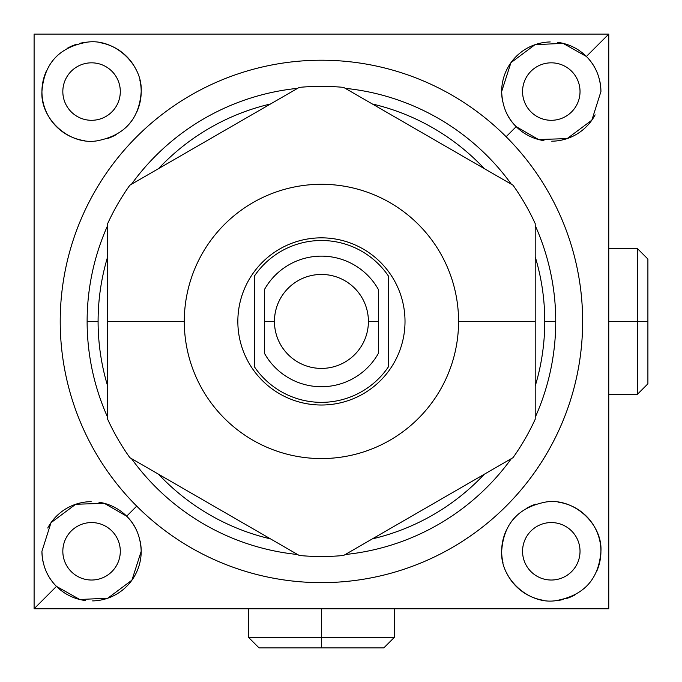 <?xml version="1.0" encoding="UTF-8"?>
<svg xmlns="http://www.w3.org/2000/svg" width="682" height="682" viewBox="0 0 682 682"><rect width="100%" height="100%" fill="white"/><g stroke="black" fill="none" stroke-linecap="round" stroke-linejoin="round"><path stroke-width="1.02" d="M378.476 289.654A65.302 65.302 0 0 0 264.386 289.654A65.302 65.302 0 0 1 378.476 289.654L378.476 321.427L368.408 321.427A46.973 46.973 0 0 0 321.427 274.454A46.973 46.973 0 0 0 274.454 321.427L264.386 321.427L264.386 289.654L264.386 321.427L274.454 321.427A46.973 46.973 0 0 0 321.427 368.408A46.973 46.973 0 0 0 368.408 321.427A46.973 46.973 0 0 0 321.427 274.454A46.973 46.973 0 0 0 274.454 321.427A46.973 46.973 0 0 0 321.427 368.408A46.973 46.973 0 0 0 368.408 321.427L378.476 321.427L378.476 353.208A65.302 65.302 0 0 1 264.386 353.208A65.302 65.302 0 0 0 378.476 353.208L378.476 289.654A65.302 65.302 0 0 0 264.386 289.654L264.386 353.208A65.302 65.302 0 0 0 378.476 353.208L378.476 289.654M535.208 223.619A235.085 235.085 0 0 0 513.026 185.206L343.609 87.39A235.085 235.085 0 0 0 299.253 87.39L129.836 185.206A235.085 235.085 0 0 0 107.654 223.619L107.654 419.242A235.085 235.085 0 0 0 129.836 457.656L299.253 555.472A235.085 235.085 0 0 0 343.609 555.472L513.026 457.656A235.085 235.085 0 0 0 535.208 419.242L535.208 223.619L535.208 419.242A235.085 235.085 0 0 1 513.026 457.656L343.609 555.472A235.085 235.085 0 0 1 299.253 555.472L129.836 457.656A235.085 235.085 0 0 1 107.654 419.242L107.654 321.427L184.293 321.427A137.133 137.133 0 0 0 321.427 458.568A137.133 137.133 0 0 0 458.568 321.427A137.133 137.133 0 0 0 321.427 184.293A137.133 137.133 0 0 0 184.293 321.427A137.133 137.133 0 0 0 321.427 458.568A137.133 137.133 0 0 0 458.568 321.427L535.208 321.427L458.568 321.427A137.133 137.133 0 0 0 321.427 184.293A137.133 137.133 0 0 0 184.293 321.427L107.654 321.427L107.654 223.619A235.085 235.085 0 0 1 129.836 185.206L299.253 87.39A235.085 235.085 0 0 1 343.609 87.39L513.026 185.206A235.085 235.085 0 0 1 535.208 223.619L535.208 419.242A235.085 235.085 0 0 1 513.026 457.656L343.609 555.472A235.085 235.085 0 0 1 299.253 555.472L129.836 457.656A235.085 235.085 0 0 1 107.654 419.242L107.654 223.619A235.085 235.085 0 0 1 129.836 185.206L299.253 87.39A235.085 235.085 0 0 1 343.609 87.39L513.026 185.206A235.085 235.085 0 0 1 535.208 223.619M535.208 386.072A223.338 223.338 0 0 0 544.765 321.427A223.338 223.338 0 0 1 535.208 386.072A223.338 223.338 0 0 0 535.208 256.79A223.338 223.338 0 0 1 544.765 321.427L555.736 321.427A234.301 234.301 0 0 0 535.208 225.512A234.301 234.301 0 0 1 535.208 417.341A234.301 234.301 0 0 0 535.208 225.512M484.297 168.616A223.338 223.338 0 0 0 372.329 103.971A223.338 223.338 0 0 1 484.297 168.616A223.338 223.338 0 0 0 372.329 103.971M270.524 103.971A223.338 223.338 0 0 0 158.556 168.616A223.338 223.338 0 0 1 270.524 103.971A223.338 223.338 0 0 0 158.556 168.616M107.654 256.79A223.338 223.338 0 0 0 98.097 321.427A223.338 223.338 0 0 1 107.654 256.79A223.338 223.338 0 0 0 107.654 386.072A223.338 223.338 0 0 1 98.097 321.427L87.126 321.427A234.301 234.301 0 0 1 107.654 225.512A234.301 234.301 0 0 0 87.126 321.427L98.097 321.427L87.126 321.427A234.301 234.301 0 0 0 107.654 417.341A234.301 234.301 0 0 1 87.126 321.427M158.556 474.246A223.338 223.338 0 0 0 270.524 538.882A223.338 223.338 0 0 1 158.556 474.246A223.338 223.338 0 0 0 270.524 538.882M372.329 538.882A223.338 223.338 0 0 0 484.297 474.246A223.338 223.338 0 0 1 372.329 538.882A223.338 223.338 0 0 0 484.297 474.246M131.481 184.251A234.301 234.301 0 0 1 297.608 88.336A234.301 234.301 0 0 0 131.481 184.251A234.301 234.301 0 0 1 297.608 88.336M345.254 88.336A234.301 234.301 0 0 1 511.381 184.251A234.301 234.301 0 0 0 345.254 88.336A234.301 234.301 0 0 1 511.381 184.251M511.381 458.602A234.301 234.301 0 0 1 345.254 554.517A234.301 234.301 0 0 0 511.381 458.602A234.301 234.301 0 0 1 345.254 554.517M297.608 554.517A234.301 234.301 0 0 1 131.481 458.602A234.301 234.301 0 0 0 297.608 554.517A234.301 234.301 0 0 1 131.481 458.602M388.561 366.618L388.561 276.244A80.919 80.919 0 0 0 254.301 276.244L254.301 366.618A80.919 80.919 0 0 0 388.561 366.618L388.561 276.244A80.919 80.919 0 0 0 254.301 276.244L254.301 366.618A80.919 80.919 0 0 0 388.561 366.618L388.561 276.244A80.919 80.919 0 0 0 254.301 276.244L254.301 366.618A80.919 80.919 0 0 0 388.561 366.618M405.014 321.427A83.588 83.588 0 0 0 321.427 237.839A83.588 83.588 0 0 0 237.839 321.427A83.588 83.588 0 0 0 321.427 405.014A83.588 83.588 0 0 0 405.014 321.427A83.588 83.588 0 0 0 321.427 237.839A83.588 83.588 0 0 0 237.839 321.427A83.588 83.588 0 0 0 321.427 405.014A83.588 83.588 0 0 0 405.014 321.427A83.588 83.588 0 0 0 279.637 249.041A83.588 83.588 0 0 0 279.637 393.821A83.588 83.588 0 0 0 405.014 321.427M50.425 579.061A49.633 49.633 0 0 0 56.47 586.384L79.785 599.504L107.824 598.182L131.933 580.16L141.2 551.295C140.611 536.725 135.761 525.029 126.656 516.197L136.724 506.129A261.206 261.206 0 0 0 506.129 506.129A261.206 261.206 0 0 0 506.129 136.724L516.197 126.656L538.575 139.537L567.151 138.599L591.857 120.16L600.927 91.567A49.633 49.633 0 0 0 599.836 81.218A49.633 49.633 0 0 1 600.927 91.567C600.552 77.518 595.701 65.822 586.392 56.47L608.762 34.1L608.762 608.762L34.1 608.762L56.47 586.392L79.785 599.504L107.824 598.182L131.933 580.16L141.2 551.295A49.633 49.633 0 0 1 92.624 600.91A49.633 49.633 0 0 0 141.2 551.295C140.611 536.725 135.761 525.029 126.656 516.197L104.286 503.325L75.711 504.262L51.005 522.702L41.934 551.295C42.31 565.344 47.152 577.04 56.47 586.392L34.1 608.762L34.1 34.1L608.762 34.1L586.392 56.47L563.076 43.358L535.029 44.68L510.92 62.701L501.662 91.567C502.25 106.136 507.101 117.833 516.197 126.656L538.575 139.537L567.151 138.599L591.857 120.16L600.927 91.567C600.552 77.518 595.701 65.822 586.392 56.47L563.076 43.358L535.029 44.68L510.92 62.701L501.662 91.567A49.633 49.633 0 0 1 550.238 41.952A49.633 49.633 0 0 0 501.662 91.567C502.25 106.136 507.101 117.833 516.197 126.656L506.129 136.724A261.206 261.206 0 0 0 136.724 136.724A261.206 261.206 0 0 0 136.724 506.129A261.206 261.206 0 0 0 506.129 506.129A261.206 261.206 0 0 0 506.129 136.724A261.206 261.206 0 0 0 136.724 136.724A261.206 261.206 0 0 0 136.724 506.129L126.656 516.197L104.286 503.325L75.711 504.262L51.005 522.702L41.934 551.295A49.633 49.633 0 0 0 43.026 561.644A49.633 49.633 0 0 1 41.934 551.295C42.31 565.344 47.152 577.04 56.47 586.392L79.785 599.504L107.824 598.182L131.933 580.16L141.2 551.295A49.633 49.633 0 0 0 140.117 540.988A49.633 49.633 0 0 1 140.714 544.407M554.671 608.762L88.14 608.762L554.671 608.762M608.762 88.183L608.762 554.722L608.762 88.183M88.183 34.1L554.722 34.1L88.183 34.1M34.1 554.671L34.1 88.14L34.1 554.671M45.847 570.612A49.633 49.633 0 0 0 85.531 600.552A49.633 49.633 0 0 1 45.847 570.612M137.108 531.576A49.633 49.633 0 0 0 98.899 502.208A49.633 49.633 0 0 1 137.108 531.576M91.158 501.662A49.633 49.633 0 0 0 47.731 528.021A49.633 49.633 0 0 1 91.158 501.662M91.567 580.024A28.729 28.729 0 0 1 62.829 551.295A28.729 28.729 0 0 1 91.567 522.565A28.729 28.729 0 0 1 120.296 551.295A28.729 28.729 0 0 1 91.567 580.024A28.729 28.729 0 0 0 120.296 551.295A28.729 28.729 0 0 0 91.567 522.565A28.729 28.729 0 0 0 62.829 551.295A28.729 28.729 0 0 0 91.567 580.024M136.741 112.129A49.633 49.633 0 0 0 141.2 91.567C142.674 64.27 114.397 38.439 87.697 42.088C59.274 46.93 44.023 63.426 41.934 91.567A49.633 49.633 0 0 1 46.385 71.03A49.633 49.633 0 0 0 84.611 140.705M95.335 141.055A49.633 49.633 0 0 0 96.264 140.969M107.168 138.676A49.633 49.633 0 0 0 116.733 134.337M124.985 128.259A49.633 49.633 0 0 0 131.66 120.825M43.23 102.82A49.633 49.633 0 0 1 41.934 91.567C40.264 118.276 68.277 144.959 96.264 140.969C124.329 135.846 139.299 119.384 141.2 91.567C142.674 64.27 114.397 38.439 87.697 42.088C59.274 46.93 44.023 63.426 41.934 91.567C40.264 118.276 68.277 144.959 96.264 140.969C124.329 135.846 139.299 119.384 141.2 91.567C142.674 64.27 114.397 38.439 87.697 42.088C59.274 46.93 44.023 63.426 41.934 91.567C40.264 118.276 68.277 144.959 96.264 140.969C124.329 135.846 139.299 119.384 141.2 91.567A49.633 49.633 0 0 0 139.887 80.246A49.633 49.633 0 0 1 139.998 102.394M135.889 69.232A49.633 49.633 0 0 0 99.026 42.497A49.633 49.633 0 0 1 135.889 69.232M87.697 42.088A49.633 49.633 0 0 0 79.606 43.401A49.633 49.633 0 0 1 87.697 42.088M76.93 44.142A49.633 49.633 0 0 0 67.151 48.354A49.633 49.633 0 0 1 76.93 44.142M58.609 54.458A49.633 49.633 0 0 0 51.627 62.105A49.633 49.633 0 0 1 58.609 54.458M91.567 120.296A28.729 28.729 0 0 1 62.829 91.567A28.729 28.729 0 0 1 91.567 62.829A28.729 28.729 0 0 1 120.296 91.567A28.729 28.729 0 0 1 91.567 120.296A28.729 28.729 0 0 0 120.296 91.567A28.729 28.729 0 0 0 91.567 62.829A28.729 28.729 0 0 0 62.829 91.567A28.729 28.729 0 0 0 91.567 120.296M503.137 79.581A49.633 49.633 0 0 0 502.745 101.874M505.746 111.285A49.633 49.633 0 0 0 543.963 140.654M551.704 141.191A49.633 49.633 0 0 0 595.13 114.84M597.006 72.249A49.633 49.633 0 0 0 557.33 42.301A49.633 49.633 0 0 1 597.006 72.249A49.633 49.633 0 0 0 557.33 42.301M551.295 120.296A28.729 28.729 0 0 1 522.565 91.567A28.729 28.729 0 0 1 551.295 62.829A28.729 28.729 0 0 1 580.024 91.567A28.729 28.729 0 0 1 551.295 120.296A28.729 28.729 0 0 0 580.024 91.567A28.729 28.729 0 0 0 551.295 62.829A28.729 28.729 0 0 0 522.565 91.567A28.729 28.729 0 0 0 551.295 120.296M596.477 571.831A49.633 49.633 0 0 0 600.927 551.295C602.598 524.586 574.576 497.903 546.597 501.884C518.533 507.007 503.555 523.478 501.662 551.295A49.633 49.633 0 0 1 506.121 530.732A49.633 49.633 0 0 0 502.975 562.616M506.973 573.63A49.633 49.633 0 0 0 543.835 600.365M555.165 600.774A49.633 49.633 0 0 0 563.255 599.461M565.932 598.719A49.633 49.633 0 0 0 575.702 594.508M584.252 588.396A49.633 49.633 0 0 0 591.234 580.757M501.662 551.295C500.187 578.592 528.465 604.414 555.165 600.774C583.579 595.932 598.839 579.436 600.927 551.295C602.598 524.586 574.576 497.903 546.597 501.884C518.533 507.007 503.555 523.478 501.662 551.295C500.187 578.592 528.465 604.414 555.165 600.774C583.579 595.932 598.839 579.436 600.927 551.295C602.598 524.586 574.576 497.903 546.597 501.884C518.533 507.007 503.555 523.478 501.662 551.295C500.187 578.592 528.465 604.414 555.165 600.774C583.579 595.932 598.839 579.436 600.927 551.295A49.633 49.633 0 0 0 558.251 502.157A49.633 49.633 0 0 1 599.631 540.042M547.527 501.807A49.633 49.633 0 0 0 546.597 501.884A49.633 49.633 0 0 1 547.527 501.807M535.694 504.177A49.633 49.633 0 0 0 526.129 508.516A49.633 49.633 0 0 1 535.694 504.177M517.877 514.603A49.633 49.633 0 0 0 511.202 522.037A49.633 49.633 0 0 1 517.877 514.603M551.295 580.024A28.729 28.729 0 0 1 522.565 551.295A28.729 28.729 0 0 1 551.295 522.565A28.729 28.729 0 0 1 580.024 551.295A28.729 28.729 0 0 1 551.295 580.024A28.729 28.729 0 0 0 580.024 551.295A28.729 28.729 0 0 0 551.295 522.565A28.729 28.729 0 0 0 522.565 551.295A28.729 28.729 0 0 0 551.295 580.024M647.9 346.806L647.9 259.049L637.295 248.444L637.295 321.427L608.762 321.427L637.295 321.427L637.295 248.444L608.762 248.444M608.762 321.427L647.9 321.427L637.295 321.427L637.295 394.409L637.295 321.427L647.9 321.427L647.9 383.804L637.295 394.409L608.762 394.409M346.806 647.9L383.804 647.9L321.427 647.9L321.427 637.295L394.409 637.295L321.427 637.295L321.427 608.762L321.427 637.295L248.444 637.295L321.427 637.295L321.427 647.9L259.049 647.9L248.444 637.295L248.444 608.762M394.409 608.762L394.409 637.295L383.804 647.9L321.427 647.9L321.427 608.762M368.408 321.427A46.973 46.973 0 0 1 297.94 362.116A46.973 46.973 0 0 1 297.94 280.745A46.973 46.973 0 0 1 368.408 321.427L378.476 321.427M264.386 321.427L274.454 321.427M458.568 321.427A137.133 137.133 0 0 1 252.86 440.188A137.133 137.133 0 0 1 252.86 202.665A137.133 137.133 0 0 1 458.568 321.427L535.208 321.427M184.293 321.427L107.654 321.427M107.654 225.512A234.301 234.301 0 0 0 107.654 417.341M535.208 417.341A234.301 234.301 0 0 0 555.736 321.427M506.129 136.724A261.206 261.206 0 0 0 69.121 253.823A261.206 261.206 0 0 0 389.038 573.741A261.206 261.206 0 0 0 506.129 136.724L516.197 126.656A49.633 49.633 0 0 0 524.185 133.143M141.2 551.295C140.611 536.725 135.761 525.029 126.656 516.197L104.286 503.325L75.711 504.262L51.005 522.702L41.934 551.295A49.633 49.633 0 0 0 42.949 561.26M41.934 551.295C42.31 565.344 47.152 577.04 56.47 586.392A49.633 49.633 0 0 0 64.867 593.135M74.551 597.918A49.633 49.633 0 0 0 85.531 600.552M96.477 600.68A49.633 49.633 0 0 0 106.929 598.489M107.824 598.182A49.633 49.633 0 0 0 116.767 594.048M118.591 592.922A49.633 49.633 0 0 0 127.994 584.994M128.702 584.218A49.633 49.633 0 0 0 133.007 578.6M47.135 113.689A49.633 49.633 0 0 0 53.614 123.544M62.403 131.72A49.633 49.633 0 0 0 73.051 137.611M510.315 119.563A49.633 49.633 0 0 0 516.197 126.656L538.575 139.537L567.151 138.599L591.857 120.16L600.927 91.567C600.552 77.518 595.701 65.822 586.392 56.47L563.076 43.358L535.029 44.68L510.92 62.701L501.662 91.567A49.633 49.633 0 0 0 502.148 98.455M533.469 137.883A49.633 49.633 0 0 0 542.446 140.398M555.395 141.029A49.633 49.633 0 0 0 566.358 138.855M567.151 138.599A49.633 49.633 0 0 0 578.157 133.297M578.319 133.186A49.633 49.633 0 0 0 587.918 125.062M588.592 124.312A49.633 49.633 0 0 0 595.019 115.045M550.238 41.952A49.633 49.633 0 0 0 507.613 68.004M513.529 583.494A49.633 49.633 0 0 0 520.639 590.322M522.327 591.592A49.633 49.633 0 0 0 532.719 597.321M91.567 62.829A28.729 28.729 0 0 0 66.683 105.932A28.729 28.729 0 0 0 116.451 105.932A28.729 28.729 0 0 0 91.567 62.829M551.295 62.829A28.729 28.729 0 0 0 526.41 105.932A28.729 28.729 0 0 0 576.179 105.932A28.729 28.729 0 0 0 551.295 62.829M551.295 522.565A28.729 28.729 0 0 0 526.41 565.659A28.729 28.729 0 0 0 576.179 565.659A28.729 28.729 0 0 0 551.295 522.565M91.567 522.565A28.729 28.729 0 0 0 66.683 565.659A28.729 28.729 0 0 0 116.451 565.659A28.729 28.729 0 0 0 91.567 522.565M501.662 91.567C502.25 106.136 507.101 117.833 516.197 126.656M586.392 56.47L608.762 34.1M56.47 586.392L34.1 608.762M136.724 506.129L126.656 516.197M637.295 296.056L637.295 346.806M544.765 321.427A223.338 223.338 0 0 0 535.208 256.79M98.097 321.427A223.338 223.338 0 0 0 107.654 386.072"/></g></svg>
